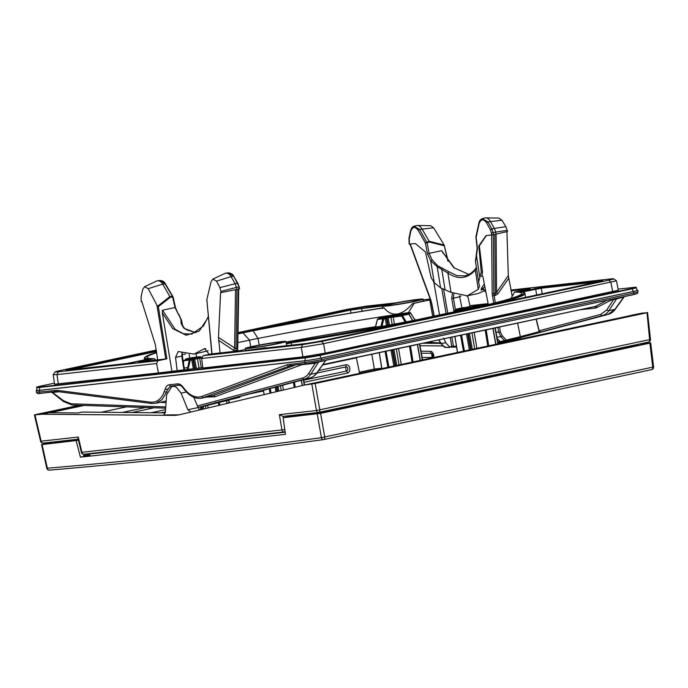<?xml version="1.0" encoding="UTF-8"?>
<svg xmlns="http://www.w3.org/2000/svg" width="688" height="688" viewBox="0 0 688 688"><rect width="100%" height="100%" fill="white"/><g stroke="black" fill="none" stroke-linecap="round" stroke-linejoin="round"><path stroke-width="1.03" d="M440.294 342.856L432.176 342.59L431.961 341.274M430.482 299.856L429.759 299.942L432.7 316.463L420.291 319.103M506.936 231.658L508.303 275.596L512.216 296.244M517.625 323.154L520.343 336.656L539.418 331.59M511.141 290.878L530.147 288.754L514.598 292.073L510.96 298.446M444.629 346.597L444.663 347.225A0.8 0.568 90.8 0 0 445.024 347.423L445.024 347.423A0.8 0.568 90.8 0 0 445.119 347.406L449.883 347.474M449.84 347.294L445.85 342.822L440.982 343.364L444.663 347.225L449.9 347.474L444.362 347.156L440.673 343.286A1.204 0.525 -43.6 0 0 440.982 343.364L438.944 339.777M433.973 316.222L430.946 300.295L410.289 244.059M431.299 302.582L430.946 300.295M507.314 230.317L495.67 232.105L494.354 228.433L490.312 221.33A8.032 5.143 -102 0 0 485.633 217.855L498.972 218.096L501.965 220.246L505.869 226.653L507.572 231.503L493.477 234.711L486.02 235.623L478.796 246.02L479.347 245.9L482.503 271.889L481.256 272.147L478.796 246.02M481.256 272.147L479.828 277.565C478.822 280.661 478.504 282.682 478.882 283.611L479.579 285.709L478.263 289.321L467.29 295.823L451.01 292.357L440.595 287.876L434.231 282.639L431.178 277.728L425.476 251.954L415.294 243.5L409.463 244.154L409.24 238.848L410.831 231.168C412.602 226.576 415.045 226.283 418.158 230.274L425.365 243.002A1.204 0.43 -29.5 0 1 426.784 242.159L429.174 241.273L421.942 228.855A8.032 5.143 -102 0 0 417.315 225.466L430.654 225.707L433.612 227.797L444.13 244.928M485.633 217.855A8.032 5.143 -102 0 0 484.653 217.984L482.443 218.612C480.482 219.403 479.304 220.882 478.9 223.05L475.872 236.921A1.204 0.507 -167.7 0 1 476.234 236.655M495.67 232.105L496.048 234.169M508.638 278.425L497.716 294.008A8.032 3.81 35 0 1 496.573 292.34L495.291 293.552A8.032 5.143 -87.7 0 0 495.154 295.556L494.061 295.513L493.829 293.492L493.287 234.746M497.716 294.008L495.154 295.556M496.908 337.137L500.881 336.69A1.204 0.55 -42.8 0 0 502.214 335.718L500.348 331.771L498.671 332.046L500.881 336.69L504.459 340.56L520.343 336.656M520.352 336.699L520.627 337.395L505.628 340.594A0.8 0.516 78 0 0 505.955 339.769L502.214 335.718M224.752 400.493L239.785 397.303L215.912 403.013L215.843 402.274M224.675 400.511L267.838 389.141M502.928 341.463L502.67 341.454A0.8 0.619 75.1 0 0 502.928 341.463L497.914 342.796M237.575 351L237.463 350.235L236.466 350.725A8.032 4.954 64 0 1 236.027 348.842L218.474 337.412L220.083 352.944L212.016 353.847L206.83 299.676L211.087 281.659L212.833 279.122L224.924 273.454A8.032 5.143 78 0 1 225.87 273.17A8.032 5.143 78 0 1 231.082 276.619L233.301 276.215L228.141 272.844C231.142 273.17 233 274.314 233.731 276.284L239.149 286.844L239.544 288.84M236.466 350.725L233.593 350.338L218.586 340.276M251.335 393.433A0.8 0.783 71.2 0 0 251.412 393.416L309.944 377.996C312.438 377.394 314.7 375.717 316.747 372.956A1.608 1.023 35.6 0 0 317.237 372.664L325.699 360.443A4.016 2.571 78 0 1 325.828 360.263M198.041 407.399L304.225 379.208C306.702 378.615 308.869 376.955 310.718 374.246L316.747 372.956L325.699 360.443L318.768 361.922A4.016 2.571 78 0 1 318.922 361.725M197.422 405.929L302.668 377.987C304.982 377.428 306.994 375.88 308.714 373.352A1.608 1.084 33.2 0 0 310.718 374.246L318.768 361.922L315.345 363.212A1.608 1.23 83.6 0 0 314.992 362.447M51.454 391.696L63.434 400.683L71.122 403.779L165.756 406.943M160.27 402.317L166.057 402.6M206.925 397.079L214.854 396.804L301.697 364.735L315.345 363.212L308.714 373.352M184.676 389.176C190.146 395.892 195.908 398.3 201.937 396.408L287.18 364.735L304.887 362.438L304.595 360.839L39.027 390.423L39.328 392.022A1.608 1.23 83.6 0 0 40.704 393.338C38.184 393.992 36.782 393.588 36.507 392.126A12.014 0.585 -9.7 0 0 39.328 392.022L57.156 390.354L150.423 402.145C156.847 402.686 161.491 399.117 164.372 391.438L165.309 388.677C166.118 386.372 167.485 385.065 169.403 384.773L177.435 383.878C179.301 383.698 181.082 384.652 182.776 386.733L184.676 389.176A1.608 0.714 142.1 0 0 184.608 389.881C189.897 396.443 195.676 399.195 201.954 398.137L213.237 395.6L295.47 364.958M151.73 403.443L155.729 403.288L166.169 401.035M59.005 391.773L52.899 392.452A1.608 1.23 83.6 0 0 52.744 391.997M580.698 309.703L595.774 308.018L611.193 300.08L613.498 299.633L606.876 309.763L600.83 314.399L539.168 330.773L540.699 332.003L541.877 331.745M429.759 299.942L414.219 303.253L408.328 312.748M155.978 360.091L154.25 358.697L138.709 362.008L166.892 358.809L157.948 360.718L156.606 363.513L158.412 372.948L54.567 384.222M359.05 329.337A181.641 8.875 -9.7 0 0 286.07 342.091A181.236 8.849 170.3 0 1 356.608 329.758L359.05 329.337A181.641 8.875 170.3 0 1 375.467 326.671M404.183 313.289A181.873 8.884 -9.7 0 0 257.991 338.427L259.221 345.066M408.319 312.67A181.873 8.884 -9.7 0 0 406.058 313.014M414.804 300.08A16.125 0.791 -9.7 0 0 397.148 302.858A16.125 0.791 -9.7 0 0 386.802 305.377A16.125 0.791 -9.7 0 0 390.586 305.24A16.125 0.791 -9.7 0 0 408.242 302.462A16.125 0.791 -9.7 0 0 418.588 299.942A16.125 0.791 -9.7 0 0 414.804 300.08M387.206 305.962A20.631 1.006 170.3 0 1 382.356 306.134A20.631 1.006 170.3 0 1 395.609 302.909A20.631 1.006 170.3 0 1 418.192 299.357A20.631 1.006 170.3 0 1 423.034 299.177A20.631 1.006 170.3 0 1 409.807 302.402A20.631 1.006 170.3 0 1 387.206 305.962M241.385 333.018A0.8 0.516 78 0 1 241.411 333.009L252.315 330.799A192.279 9.391 170.3 0 1 377.574 308.749L382.657 307.777L382.734 308.448L382.657 307.777A20.666 1.006 -9.7 0 0 383.999 307.846A190.103 9.288 -9.7 0 0 253.115 330.765L257.991 338.427L249.529 340.147L250.759 346.786M414.219 303.253A190.103 9.288 -9.7 0 0 412.714 303.477C401.594 316.067 392.022 317.521 383.999 307.846M158.412 372.948L202.771 367.607M201.653 358.5L301.292 347.397L323.601 343.682L616.482 280.833L618.331 290.25L325.2 353.142L302.892 356.857L202.822 368.003L201.653 358.5L203.158 355.679L211.827 353.83L206.83 299.676M472.957 306.556L466.172 307.312L470.085 306.478L468.021 297.096L466.679 295.943M636.366 287.653L636.993 290.413A11.24 0.55 170.3 0 1 633.089 291.514L320.814 358.113A11.24 0.55 170.3 0 1 305.197 360.71L39.629 390.294A11.24 0.55 170.3 0 1 36.989 390.388L36.662 387.576A11.094 0.542 -9.7 0 0 39.268 387.482L304.836 357.898A11.094 0.542 -9.7 0 0 320.247 355.335L632.521 288.736A11.094 0.542 -9.7 0 0 636.366 287.653C635.316 287.352 638.094 287.102 633.424 287.438L618.116 289.141L633.424 287.438M289.682 364.133A1.608 1.23 83.6 0 0 291.067 365.448L306.272 363.754A1.608 1.23 83.6 0 1 304.887 362.438A12.014 0.585 -9.7 0 0 321.58 359.661L633.863 293.062L633.605 291.454A12.04 0.585 -9.7 0 0 637.785 290.284A12.04 0.585 -9.7 0 0 636.942 290.207M633.605 291.454L321.33 358.052A12.04 0.585 -9.7 0 1 304.595 360.839M36.971 390.173A12.04 0.585 -9.7 0 0 36.197 390.526A12.04 0.585 -9.7 0 0 39.027 390.423M201.954 398.137L290.99 365.448M613.232 298.97A1.608 1.23 83.6 0 1 613.498 299.633L624.05 296.984L615.399 309.075A1.608 1.023 -144.4 0 1 614.9 309.368L623.853 296.855A4.016 2.571 78 0 1 623.99 296.683M615.399 309.075C613.412 311.836 610.996 313.608 608.14 314.399L608.14 314.399A1.608 1.23 -104.8 0 1 608.097 314.407L614.9 309.368L608.871 310.658L616.93 298.334A4.016 2.571 78 0 1 617.059 298.153M606.876 309.763A1.608 1.084 -146.8 0 0 608.871 310.658C607.289 313.169 605.122 314.82 602.387 315.629L540.699 332.003A0.8 0.516 78 0 1 540.682 332.003L540.682 332.003A0.8 0.516 78 0 1 540.656 332.012M461.932 307.906L459.661 296.82L453.401 298.153L453.874 293.948M183.894 369.714L181.804 356.083L175.543 357.416L177.134 370.462M449.548 346.804L451.741 346.331A0.8 0.516 78 0 1 451.397 347.165L456.565 346.984M431.591 342.959L426.242 342.486M497.14 338.427L500.382 341.669L505.628 340.594M443.631 338.178L445.85 342.822M439.546 315.035L433.758 281.96M493.674 303.193L492.178 293.466L495.291 293.552L494.818 234.427M482.615 276.146L481.462 276.387C481.996 275.458 482.503 275.639 482.976 276.92L488.299 304.526M482.503 271.889L481.944 275.854M486.296 235.597L479.347 245.9M475.649 262.369C475.296 261.087 475.58 258.843 476.483 255.635L477.446 248.265L476.139 237.351L479.166 223.48A1.204 0.507 -167.7 0 1 478.9 223.05M491.851 234.978L490.424 229.801L486.519 222.74C483.432 218.689 480.981 218.939 479.166 223.48M425.365 243.002L427.472 253.838L430.679 260.735L437.155 266.66L447.879 273.059C458.191 279.956 467.333 278.932 475.313 269.997L476.423 267.632M491.516 232.983L493.141 232.716L491.851 228.975L490.424 229.801M486.519 222.74L487.947 221.906L482.443 218.612M441.627 250.681L454.321 267.924L468.846 274.426L453.762 267.658L441.627 250.681L429.106 253.347L432.159 259.901L437.697 265.757L449.015 271.829L456.952 275.647L464.856 275.854C468.786 275.011 472.26 272.749 475.288 269.068L475.288 269.068A1.204 0.808 39 0 0 475.313 269.997L478.263 289.321M442.298 251.498L442.84 253.046M459.524 295.857L459.661 296.82M467.29 295.823L478.04 293.527L484.765 290.62M460.994 296.089L459.584 296.39M418.158 230.274A1.204 0.43 -29.5 0 1 419.577 229.431L427.093 242.864L429.106 253.347L427.472 253.838M208.318 317.194L199.219 331.083L186.199 335.254L172.697 328.597L162.308 312.877L171.862 371.056M162.308 312.877L162.488 310.211L175.122 329.26L183.378 333.732L191.797 334.084L203.399 326.06L208.258 316.583M195.796 332.674L184.04 328.339L181.133 323.644L180.97 320.505C180.849 319.034 179.946 316.876 178.244 314.046L175.01 307.545L162.488 310.211M175.01 307.545L172.49 296.39L164.931 283.74L159.822 280.455C162.686 280.687 164.535 281.805 165.361 283.809L162.712 284.135L170.297 297.276L173.135 297.001L175.44 307.493L178.244 314.046M447.759 260.752L444.156 245.057L429.157 241.239M429.174 241.273L429.372 242.021L444.035 245.754M417.315 225.466A8.032 5.143 -102 0 0 416.335 225.595L414.124 226.223C412.697 226.386 411.51 227.9 410.555 230.755L408.964 238.426L409.179 244.163M433.612 227.797L419.577 229.431L414.124 226.223M442.178 267.967L441.705 268.956L445.041 289.562M449.015 271.829A1.204 0.765 125.8 0 0 447.879 273.059L451.01 292.357M478.882 283.611L475.546 261.904L476.216 255.214A1.204 0.499 11.6 0 0 476.483 255.635L479.828 277.565M486.003 292.624L484.3 290.147L482.976 289.416L481.041 290.001L481.6 287.928L484.343 284.024M454.028 311.724L451.732 298.437L452.394 293.183M485.788 291.48L483.062 288.702L484.808 286.397M450.201 337.378L451.741 346.331L453.444 346.245A0.8 0.611 92 0 0 454.02 346.907L454.02 346.907A0.8 0.611 92 0 0 454.132 346.898M483.303 289.519L481.041 290.001L483.062 288.702A1.204 0.834 39.9 0 0 481.6 287.928M505.087 341.343L497.992 343.226M209.238 354.389L204.611 348.592L194.016 354.105L178.192 351.542L175.543 357.416M194.016 354.105L208.154 350.742M239.785 397.303A0.8 0.576 -104.6 0 0 239.802 397.294L239.802 397.294A0.8 0.576 -104.6 0 1 239.802 397.294L233.791 398.799A0.8 0.516 -102 0 0 233.808 398.791L231.073 399.436A0.8 0.619 -104.8 0 1 231.073 399.436L231.073 399.436A0.8 0.619 -104.8 0 1 231.056 399.444M239.304 396.641L240.155 396.933L240 396.486A0.8 0.516 78 0 1 239.665 397.311M236.964 289.424L236.027 348.842L237.377 348.188L238.005 350.949M238.375 289.115L237.377 348.188L237.885 350.123M235.52 289.717L234.599 348.214A8.032 4.412 -56.2 0 0 233.593 350.338M170.297 297.276L158.335 306.685L156.95 305.231L148.204 288.668L144.514 286.733L142.751 289.33L141.16 296.416L141.143 301.499L141.788 301.421L155.29 344.447L157.707 359.893M218.474 337.412L220.581 292.649L221.226 292.572L219.911 287.636L216.548 281.108L212.833 279.122M144.514 286.733L156.606 281.065A8.032 5.143 78 0 1 157.552 280.781A8.032 5.143 78 0 1 162.712 284.135L148.204 288.668M221.226 292.572L239.166 288.943L238.779 286.965L236.448 287.421L235.115 283.688L231.082 276.619L216.548 281.108M182.122 354.157L184.436 369.654M200.113 407.176L200.905 406.986A0.8 0.611 75.2 0 0 200.922 406.978L224.236 401.233A0.8 0.516 -102 0 0 224.254 401.233A0.8 0.516 -102 0 1 224.219 401.242M245.435 349.478L239.089 350.828L220.083 352.944M323.076 364.511L425.175 342.701A0.8 0.516 78 0 1 425.089 342.736L422.337 343.338A0.8 0.456 76.8 0 1 422.183 343.372M425.175 342.701L485.848 329.93A0.8 0.654 78.4 0 1 485.848 329.93L485.848 329.93A0.8 0.654 78.4 0 1 485.831 329.93M253.502 347.535A16.125 0.791 -9.7 0 0 271.149 344.757A16.125 0.791 -9.7 0 0 281.504 342.237A16.125 0.791 -9.7 0 0 277.72 342.366A16.125 0.791 -9.7 0 0 260.055 345.152A16.125 0.791 -9.7 0 0 249.718 347.664A16.125 0.791 -9.7 0 0 253.502 347.535M281.108 341.644A20.631 1.006 170.3 0 1 285.95 341.472A20.631 1.006 170.3 0 1 272.723 344.697A20.631 1.006 170.3 0 1 250.114 348.257A20.631 1.006 170.3 0 1 245.272 348.429A20.631 1.006 170.3 0 1 258.525 345.204A20.631 1.006 170.3 0 1 281.108 341.644M286.715 345.668L286.191 342.994L291.282 342.022L291.23 342.865L286.38 343.88M245.272 348.429L245.513 350.011A20.666 1.006 -9.7 0 0 250.363 349.839A20.666 1.006 -9.7 0 0 265.267 347.655L267.787 348.025M291.652 345.118L291.23 342.865A193.079 9.434 170.3 0 0 405.997 322.844M237.979 333.886L253.115 330.765M156.692 352.703A190.103 9.288 -9.7 0 0 147.352 357.837A190.103 9.288 -9.7 0 0 154.25 358.697M156.322 350.037L59.916 370.6C54.223 371.864 53.716 372.268 58.385 371.812L157.948 360.718M54.567 384.231L53.191 374.728L55.203 371.89L58.385 371.812L56.958 374.616L156.606 363.513M395.789 302.875L366.128 306.177L347.225 309.325L238.005 332.622M430.181 299.039L423.163 299.822M412.714 303.477A20.666 1.006 -9.7 0 0 423.335 300.759L423.034 299.177M388.118 304.431L362.086 307.33L349.814 309.376L237.996 333.224M156.4 350.622L69.11 369.241C65.412 370.058 65.085 370.325 68.121 370.024L127.125 363.453L148.857 358.964A192.279 9.391 170.3 0 1 156.649 352.394L145.211 356.934L144.394 357.82L144.446 360.065M286.191 342.71A190.103 9.288 -9.7 0 0 415.741 320.006L488.007 304.595A190.103 9.288 -9.7 0 0 521.659 293.853A190.103 9.288 -9.7 0 0 514.598 292.073M203.158 355.679L302.72 344.593L321.623 341.446L608.932 280.171C614.625 278.907 615.132 278.502 610.462 278.958L510.969 290.044M616.482 280.833L613.636 278.821L610.462 278.958M265.267 347.655C262.936 348.162 262.644 348.326 264.381 348.162L306.762 343.441L319.034 341.394L599.738 281.53C603.436 280.713 603.763 280.446 600.727 280.747L541.723 287.317L519.999 291.807A192.279 9.391 170.3 0 1 489.847 304.337L416.532 319.972A192.279 9.391 170.3 0 1 291.282 342.022M542.196 293.802L541.258 288.22L522.218 292.022M237.833 342.641L249.529 340.147L242.916 332.837M362.791 329.862L362.602 328.752M440.853 343.475L432.864 343.209A0.8 0.602 -88.1 0 1 432.176 342.59L431.324 342.486L431.144 341.446M432.176 343.123A0.8 0.774 -70.4 0 1 431.324 342.486L428.581 341.988M185.571 353.976A181.873 8.884 -9.7 0 0 182.225 354.819M189.097 354.483L189.785 358.095M53.191 374.728L56.958 374.616L58.342 384.093M207.071 301.249L206.744 300.682M181.133 323.644A1.204 0.972 -3.5 0 1 181.933 324.358L181.632 320.582L178.725 314.106M184.04 328.339A1.204 0.748 -54.9 0 1 184.504 328.408L181.933 324.358L182.139 325.433M184.504 328.408L186.887 329.913L195.831 332.657M236.818 289.459L236.448 287.421L221.063 291.359M505.018 340.741A0.8 0.654 74.9 0 1 504.459 340.56L500.382 341.669L502.653 341.454A0.8 0.516 -102 0 0 502.67 341.454L503.22 341.343M492.393 295.788L494.061 295.513L495.326 302.78M150.423 402.145A1.608 1.204 97.2 0 0 151.42 403.452L155.729 403.288L162.127 399.616L166.53 392.083L167.468 389.322L170.873 386.071L178.725 385.194M294 415.827L293.871 415.174M193.801 397.277L198.101 407.563A4.016 2.571 -102 0 0 200.208 409.816M165.309 412.869L82.087 412.06L77.864 412.955L49.381 412.68A40.145 25.714 -102 0 0 47.343 412.783L80.806 405.335M385.031 351.43L387.963 367.607M381.952 368.888L379.286 352.652M417.341 344.533L420.239 360.727M413.084 362.249L410.495 345.995M387.765 316.927L379.527 317.658A18.206 0.886 170.3 0 1 385.564 316.368L394.078 315.422L404.639 313.195A18.206 0.886 170.3 0 1 409.781 312.619L399.995 314.579L408.242 313.84A18.206 0.886 170.3 0 1 402.196 315.13L390.337 316.635L383.121 318.312A18.206 0.886 170.3 0 1 377.979 318.879L387.765 316.927A0.8 0.516 78 0 0 387.731 316.927L388.342 316.79M379.888 318.475L379.054 318.57A0.8 0.619 -96.4 0 1 379.527 317.658A0.8 0.636 76.6 0 0 379.475 317.667A0.8 0.8 0 0 0 378.873 318.286L379.045 318.123A0.8 0.636 76.6 0 1 379.475 317.667L385.564 316.368A0.8 0.619 83.6 0 1 385.615 316.36L394.121 315.414A0.8 0.619 83.6 0 0 394.078 315.422M406.341 322.122L402.196 315.13A0.8 0.619 -96.4 0 0 401.723 316.041L390.982 317.357L392.194 324.495M409.016 314.442L412.714 320.763M375.364 327.6L377.437 319.395A0.8 0.714 -94.3 0 1 377.979 318.879A0.8 0.516 78 0 0 377.944 318.888A0.8 0.8 0 0 0 377.342 319.464L377.437 319.395A18.894 0.92 170.3 0 0 382.777 318.802L380.851 326.594M408.853 314.167A0.8 0.636 -103.4 0 0 408.242 313.84A0.8 0.619 83.6 0 1 408.835 314.141A18.894 0.92 170.3 0 1 402.583 315.508L401.723 316.041L405.473 322.663M386.501 325.553L385.254 318.716L383.766 319.034A0.8 0.516 -102 0 0 383.121 318.312A0.8 0.49 -97.6 0 0 382.777 318.802L383.766 319.034L381.909 326.585M377.875 318.914A0.8 0.516 78 0 1 377.944 318.888L379.441 318.57A0.8 0.516 78 0 1 379.475 318.561M404.578 313.212A0.8 0.516 78 0 1 404.639 313.195A0.8 0.49 82.4 0 1 404.673 313.186A0.8 0.8 0 0 0 404.604 313.203L403.116 313.522A0.8 0.516 78 0 1 403.151 313.513M415.062 320.135L410.452 312.894A0.8 0.714 85.7 0 0 409.781 312.619A0.8 0.516 -102 0 1 410.426 313.35L407.081 314.02M460.539 335.176L463.497 351.499M457.615 352.755L454.914 336.372M492.883 328.425L495.79 344.611M488.781 346.107L486.192 329.853M461.82 308.964A0.8 0.516 78 0 1 461.846 308.955L464.933 308.147L456.428 309.093A18.206 0.886 170.3 0 1 462.465 307.803L470.979 306.857L481.54 304.629A0.8 0.49 82.4 0 0 481.54 304.629A18.206 0.886 170.3 0 1 486.683 304.053L476.896 306.014L485.074 305.283L476.672 306.22A0.8 0.619 83.6 0 0 476.629 306.229M456.789 309.91L455.955 310.004A0.8 0.619 -96.4 0 1 456.428 309.093A0.8 0.636 76.6 0 0 456.376 309.101A0.8 0.8 0 0 0 455.774 309.72L455.946 309.557A0.8 0.636 76.6 0 1 456.376 309.101L462.448 307.803A0.8 0.619 83.6 0 1 462.517 307.794L471.022 306.848A0.8 0.619 83.6 0 0 470.979 306.857M454.054 311.939L454.338 310.83A0.8 0.714 -94.3 0 1 454.88 310.314L461.88 308.955A0.8 0.516 78 0 1 461.88 308.955L464.632 308.362A0.8 0.516 78 0 1 464.632 308.362L464.632 308.362A0.8 0.516 78 0 1 464.667 308.362M462.173 310.211L459.679 310.236L459.541 310.77M479.183 306.581L470.583 307.51L460.023 309.738A18.206 0.886 170.3 0 1 454.88 310.314A0.8 0.516 78 0 0 454.845 310.322A0.8 0.8 0 0 0 454.243 310.899L454.338 310.83A18.894 0.92 170.3 0 0 459.679 310.236A0.8 0.49 -97.6 0 1 460.023 309.738A0.8 0.516 -102 0 1 460.668 310.469L460.65 310.529M478.934 306.633A0.8 0.619 -96.4 0 1 479.097 306.564A18.206 0.886 170.3 0 0 481.652 306.048M470.996 308.327L467.917 308.981M454.777 310.348A0.8 0.516 78 0 1 454.845 310.322L456.342 310.004A0.8 0.516 78 0 1 456.376 309.996L461.846 308.955M481.48 304.638A0.8 0.516 78 0 1 481.54 304.629A0.8 0.8 0 0 0 481.505 304.629L480.018 304.947A0.8 0.516 78 0 1 480.052 304.947M487.672 304.672L487.353 304.328A0.8 0.714 85.7 0 0 486.683 304.053A0.8 0.516 -102 0 1 487.328 304.758M226.481 400.657L226.988 403.452M219.825 405.155L219.369 402.274M183.404 362.696L183.928 360.667A0.8 0.714 -94.3 0 1 184.47 360.151L194.248 358.199L186.009 358.93A18.206 0.886 170.3 0 1 192.055 357.64L200.604 356.685A0.8 0.619 83.6 0 0 200.561 356.694M193.319 368.665L191.746 359.987L189.26 360.073L187.342 369.688M186.379 359.747L185.528 359.394A0.8 0.636 76.6 0 1 186.009 358.93A0.8 0.619 -96.4 0 0 185.536 359.841L185.519 359.927M192.141 357.631A0.8 0.619 83.6 0 0 192.055 357.64L185.958 358.938A0.8 0.8 0 0 0 185.356 359.557L185.27 359.979M202.401 357.106L189.604 359.575A18.206 0.886 170.3 0 1 184.47 360.151A0.8 0.516 78 0 0 184.436 360.159A0.8 0.8 0 0 0 183.825 360.736L183.877 360.856M201.911 358.018L197.473 358.629L199.056 368.02M184.195 368.011A22.945 1.118 170.3 0 0 187.385 367.624L188.392 367.856L190.249 360.306A0.8 0.516 -102 0 0 189.604 359.575A0.8 0.49 -97.6 0 0 189.26 360.073A18.894 0.92 170.3 0 1 183.928 360.667L183.369 362.49M184.358 360.185A0.8 0.516 78 0 1 184.436 360.159L185.923 359.841A0.8 0.516 78 0 1 185.958 359.833M301.275 380.292L302.213 385.564M264.192 394.602L263.47 390.208M269.257 388.772L270.057 393.209M295.238 387.224L294.421 382.107M283.903 431.926L84.134 454.183A2.408 1.849 -96.4 0 1 83.996 454.2A2.408 1.849 -96.4 0 1 81.932 452.3L81.382 452.377L78.054 438.548L78.269 437.052L41.142 441.189L34.968 414.898L42.149 414.228L174.606 415.397L178.631 414.95L304.681 384.979L315.156 383.5L646.729 312.791L641.852 313.152L313.9 383.087A40.145 25.714 -102 0 0 312.283 383.354L304.681 384.979M57.044 441.55L57.224 442.203M641.852 313.152L633.003 314.958A40.145 25.714 -102 0 0 632.625 315.035L616.482 318.871M422.879 343.226L437.577 343.381M35.234 414.683L79.318 405.284M420.015 345.711L443.201 345.935M179.31 414.804L163.916 414.976M374.582 370.462L374.349 369.035L381.745 368.209M359.403 372.225L374.349 369.035L371.821 354.251M356.307 357.554L359.686 373.644M101.265 412.25L126.515 406.857M322.706 365.018L356.539 357.803M70.761 440.69L70.649 440.036M84.125 405.447L50.155 412.688M510.126 340.354L510.384 340.964L520.601 338.788L520.833 339.27M510.616 341.454A4.016 2.571 78 0 1 510.384 340.964M163.632 415.079L165.387 412.25L166.608 394.74L172.069 386.2L176.119 386.948L181.064 393.132L187.884 409.747L198.101 407.563M190.92 412.043L187.884 409.747M520.145 337.705L520.601 338.788M292.073 415.371L292.254 416.025M302.591 414.202A2.408 1.539 78 0 1 302.625 414.357L304.139 414.03M290.112 415.586L290.259 416.309M318.871 412.361L648.483 342.065A2.408 1.539 -102 0 0 648.578 342.048A2.408 1.539 -102 0 0 649.627 339.623L646.995 312.576M318.398 412.43L282.871 416.395L318.544 412.422A2.408 2.408 0 0 0 318.776 412.387L648.578 342.048A2.408 2.408 0 0 0 650.47 339.433L316.489 410.521A2.408 1.849 -96.4 0 0 318.544 412.422A2.408 1.849 -96.4 0 0 318.682 412.396A2.408 1.539 -102 0 0 318.776 412.387A2.408 1.539 -102 0 0 319.825 409.962L315.156 383.5M43.335 443.072A2.408 1.849 -96.4 0 1 43.198 443.098A2.408 1.849 -96.4 0 1 41.142 441.189L40.583 441.249A2.408 2.408 0 0 0 43.198 443.098L78.208 439.193L43.335 443.072M634.62 314.691A40.145 25.714 -102 0 0 633.003 314.958M319.206 412.293L319.352 412.998M283.017 416.369L279.362 414.649L281.985 430.017A2.408 1.849 83.6 0 0 284.041 431.918A2.408 1.849 83.6 0 0 284.178 431.901A2.408 1.539 -102 0 0 284.282 431.883A2.408 1.539 -102 0 0 285.047 431.281M285.185 432.219L84.968 454.519M42.364 444.362L53.767 441.928L53.922 442.565M78.475 440.294L42.088 444.577L47.343 468.21C136.817 460.642 228.167 450.459 321.408 437.68A2.408 1.849 82.2 0 0 323.532 439.598A2.408 1.849 82.2 0 0 323.627 439.58C230.377 452.369 139.002 462.542 49.51 470.119A2.408 1.84 -94.9 0 1 49.338 470.145A2.408 1.84 -94.9 0 1 47.343 468.21L46.784 468.27L41.529 444.594M78.363 439.847L53.845 442.229M638.326 344.937L323.085 412.525L292.486 415.991L283.138 417.728L285.477 434.334L80.41 457.176L89.973 455.138L85.845 455.955L83.764 455.645L85.114 455.215L85.708 455.817A0.8 0.8 102.8 0 0 86.026 455.817L85.845 455.955M85.338 455.594L89.956 455.078M638.361 345.281L638.258 344.249L650.134 342.934M283.138 417.728L320.582 413.368L649.859 343.149L652.757 367.177A2.408 1.539 78 0 1 651.708 369.619L651.708 369.619A2.408 1.539 78 0 1 651.639 369.628L323.773 439.555M323.627 439.58A2.408 1.539 -102 0 0 323.704 439.572A2.408 2.408 0 0 1 323.532 439.598L323.532 439.598C232.596 452.128 141.203 462.302 49.338 470.145L49.338 470.145A2.408 2.408 0 0 1 46.784 468.27M320.582 413.368L324.753 437.129A2.408 1.539 -102 0 1 323.704 439.572L651.708 369.619A2.408 2.408 0 0 0 653.6 366.971L321.408 437.68L317.237 413.927M80.41 457.176L76.187 440.776M84.925 455.886L86.026 455.817M440.87 343.493L426.19 342.504M434.248 316.162L431.574 302.565M494.337 228.407L491.851 228.975L487.947 221.906L501.965 220.246M505.869 226.653L494.354 228.433M508.303 275.596L496.573 292.34L496.1 234.161M500.348 331.771L499.522 327.015M267.701 389.184L309.987 377.979A1.608 1.23 75.2 0 1 309.944 377.996L304.225 379.208A1.608 1.238 75.1 0 1 302.668 377.987M608.14 314.399L498.052 343.553L602.387 315.629A1.608 1.238 -104.9 0 1 600.83 314.399M541.955 331.736L520.627 337.395M250.699 393.622A0.8 0.611 75.2 0 0 250.742 393.605L251.412 393.416A0.8 0.783 71.2 0 0 251.481 393.39M301.697 364.735A1.608 1.23 83.6 0 0 301.542 364.279M299.512 365.259A1.608 1.238 69.6 0 0 299.117 364.545M214.854 396.804A1.608 1.238 69.6 0 0 213.237 395.6L203.562 397.664A1.608 1.23 69.6 0 1 201.937 396.408M162.695 402.618A1.608 1.195 97.1 0 0 162.437 401.852M54.533 390.328A1.608 1.23 83.6 0 0 55.909 391.644L40.704 393.338A1.608 1.23 83.6 0 0 40.798 393.321L55.814 391.644M536.287 319.172L539.16 330.73M40.704 386.088L54.412 383.164L40.704 386.088A10.69 0.525 -9.7 0 0 39.5 387.043L305.068 357.459A10.69 0.525 -9.7 0 0 319.92 354.991L632.203 288.392A10.69 0.525 -9.7 0 0 633.399 287.438M488.127 303.623L469.904 305.653L488.127 303.623M305.068 357.459L305.197 360.71M319.92 354.991L320.814 358.113M632.203 288.392L633.089 291.514M40.687 386.097L40.669 386.097C33.643 387.843 38.115 386.819 36.662 387.576M39.5 387.043L39.629 390.294M57.156 390.354A1.608 1.204 97.2 0 0 58.153 391.661L55.909 391.644A1.608 1.23 83.6 0 0 56.003 391.627M287.18 364.735A1.608 1.23 69.6 0 0 288.805 365.99L291.678 365.38M290.19 365.586L291.067 365.448A1.608 1.23 83.6 0 0 291.153 365.431L306.177 363.763M321.33 358.052L321.58 359.661A1.608 1.032 78 0 1 320.892 361.32L306.272 363.754A1.608 1.23 83.6 0 0 306.358 363.737A10.406 0.507 -9.7 0 0 320.823 361.329A1.608 1.032 78 0 0 320.892 361.32L633.166 294.722A1.608 1.032 78 0 1 633.098 294.731L320.952 361.303M638.025 291.893A12.014 0.585 -9.7 0 1 633.863 293.062A1.608 1.032 78 0 1 633.166 294.722L637.208 293.587L638.025 291.893L637.785 290.284M612.148 299.779A1.608 1.23 83.6 0 0 611.95 299.246M611.193 300.08A1.608 1.23 61.8 0 0 610.841 299.486M597.201 307.579A1.608 1.23 61.8 0 0 595.498 306.409L606.825 300.338M595.774 308.018A1.608 1.23 83.6 0 0 594.484 306.762M478.96 331.229A0.8 0.516 78 0 1 478.874 331.263L481.497 330.739A0.8 0.568 79.3 0 0 481.609 330.696L595.498 306.409L486.115 329.87M455.482 310.185L453.401 298.153L451.732 298.437M492.178 293.466L491.636 235.004M496.065 332.338L498.671 332.046L497.863 327.368M434.231 282.639L430.679 260.735L432.159 259.901M495.67 232.14L493.141 232.716L493.477 234.711M476.139 237.351A1.204 0.507 -167.7 0 1 475.872 236.921L477.154 248.136M425.433 243.182L429.372 242.021M158.335 306.685L166.892 358.809M437.697 265.757L437.155 266.66L440.595 287.876M451.861 337.025L453.444 346.245L456.454 346.348M447.759 313.281L443.579 289.046M497.768 341.979L499.978 341.394M456.565 346.993L451.397 347.165A0.8 0.516 78 0 1 451.311 347.173M446.099 313.633L441.739 288.349M502.636 341.463A0.8 0.516 -102 0 0 502.653 341.454L501.225 341.764M203.433 349.203L205.893 348.678M231.073 399.436L224.83 401.095A0.8 0.619 -104.8 0 1 224.804 401.104M156.95 305.231L165.782 358.998M157.698 306.151L169.927 296.528M182.286 352.927L181.804 356.083L181.985 352.798M200.922 406.978A0.8 0.611 75.2 0 0 200.948 406.978L215.92 403.013M71.122 403.779A1.608 1.213 91.9 0 0 72.266 405.051L72.266 405.051A1.608 1.213 91.9 0 0 72.489 405.026M63.434 400.683A1.608 0.929 128 0 0 63.631 401.603L72.266 405.051L165.67 408.165M519.999 291.807A0.8 0.783 94.1 0 1 520.188 291.789L520.188 291.789C523.783 292.194 525.34 292.804 524.875 293.621A193.079 9.434 170.3 0 1 497.2 303.399M241.445 333.009A0.8 0.516 78 0 0 241.411 333.009L252.298 330.799C292.495 322.999 334.256 315.646 377.583 308.749L382.648 307.777M146.312 359.669A193.079 9.434 170.3 0 1 144.239 358.689M127.211 363.436A0.8 0.619 83.6 0 0 127.168 363.445L133.782 362.344A0.8 0.516 78 0 1 133.782 362.344L147.249 359.471A0.8 0.516 78 0 1 147.284 359.463M68.215 370.015A0.8 0.619 83.6 0 0 68.164 370.015L127.168 363.445A0.8 0.619 83.6 0 0 127.125 363.453M66.968 370.737L66.401 370.144L68.164 370.015A0.8 0.619 83.6 0 0 68.121 370.024M69.729 369.843A0.8 0.516 -102 0 0 69.11 369.241M382.683 305.885L350.459 310.09A0.8 0.516 -102 0 0 349.814 309.376M350.966 313.074L350.459 310.09L263.375 328.666M156.52 351.456L70.916 369.705M362.086 307.33A0.8 0.619 -96.4 0 0 361.613 308.233L362.12 311.234M597.984 281.908L541.258 288.22A0.8 0.619 -96.4 0 1 541.723 287.317M536.666 294.98L535.677 289.149A0.8 0.516 -102 0 0 535.032 288.435M522.209 292.022A0.8 0.516 -102 0 0 521.564 291.308M490.561 304.81A0.8 0.654 -103.6 0 0 489.847 304.337M481.669 306.71A0.8 0.516 -102 0 0 481.127 306.306M427.945 318.166A0.8 0.516 -102 0 0 427.403 317.761M416.962 320.513L416.532 319.972M600.254 281.418A0.8 0.619 -96.4 0 1 600.727 280.747M599.678 281.547A0.8 0.516 78 0 1 599.738 281.53L602.482 280.833L602.146 281.581M306.857 343.432A0.8 0.619 83.6 0 0 306.814 343.432L319 341.403A0.8 0.516 78 0 1 319.034 341.394M264.467 348.154A0.8 0.619 83.6 0 0 264.424 348.154L306.814 343.432A0.8 0.619 83.6 0 0 306.762 343.441M264.166 348.833L263.538 348.223L264.424 348.154A0.8 0.619 83.6 0 0 264.381 348.162M196.028 353.675L196.691 357.124M356.797 330.919L356.608 329.758M478.779 331.272A0.8 0.516 78 0 0 478.874 331.263L425.089 342.736A0.8 0.516 78 0 1 424.995 342.744M485.848 329.93L481.497 330.739A0.8 0.568 79.3 0 1 481.385 330.739M302.892 356.857L301.292 347.397L302.72 344.593M325.2 353.142L323.601 343.682L321.623 341.446M612.759 291.815L610.91 282.407L608.932 280.171M172.791 296.872L172.49 296.39L169.953 296.562M180.97 320.505A1.204 0.894 -4.7 0 1 181.701 321.141L182.75 326.662M219.911 287.636L235.124 283.714M233.731 276.284L237.833 283.31L235.115 283.688M168.233 389.159L167.468 389.322A1.608 0.869 18.8 0 1 165.309 388.677M169.403 384.773A1.608 1.23 83.6 0 0 170.779 386.088L170.727 386.088M167.064 391.971L166.53 392.083A1.608 0.869 18.8 0 1 164.372 391.438M151.42 403.452L58.153 391.661M177.435 383.878A1.608 1.23 83.6 0 0 178.811 385.194L170.779 386.088A1.608 1.23 83.6 0 0 170.873 386.071M182.776 386.733A1.608 0.714 142.1 0 0 182.707 387.43C180.927 385.856 182.251 385.951 178.811 385.194L178.811 385.194A1.608 1.23 83.6 0 0 178.906 385.177M184.608 389.881L182.707 387.43A1.608 0.714 142.1 0 0 183.361 387.55M379.406 318.578A0.8 0.516 78 0 1 379.441 318.57L384.945 317.521A0.8 0.516 78 0 1 384.979 317.521M388.032 316.712A0.8 0.619 -96.4 0 0 387.705 316.936A0.8 0.516 78 0 1 387.731 316.927L384.945 317.521M375.442 327.161L375.485 326.963A22.945 1.118 -9.7 0 0 380.903 326.361L381.582 326.465M412.112 362.464L409.515 346.21M393.682 316.084A0.8 0.619 -96.4 0 0 393.218 316.987L394.413 324.082M398.558 348.541L401.302 364.76M396.348 349.014L399.092 365.233M390.337 316.635A0.8 0.516 -102 0 1 390.982 317.357L388.204 317.951L389.485 325.003M393.94 349.53L396.873 365.706M387.559 317.228A0.8 0.516 -102 0 1 388.204 317.951L387.034 318.234L388.307 325.218M392.771 349.779L395.703 365.956M395.075 366.093L392.143 349.917M387.679 325.338L386.424 318.432A0.8 0.757 -107.3 0 0 385.547 317.761M386.157 317.572A0.8 0.757 -107.3 0 1 387.034 318.234L385.254 318.716A0.8 0.516 -102 0 0 384.609 317.994M386.028 351.215L388.952 367.401M393.906 366.343L390.973 350.166M394.164 315.414A0.8 0.619 83.6 0 0 394.121 315.414L397.389 314.872A0.8 0.516 78 0 1 397.423 314.863M403.082 313.53A0.8 0.516 78 0 1 403.116 313.522L401.5 313.952A0.8 0.757 72.7 0 1 401.603 313.934M404.673 313.186L409.859 312.61A0.8 0.8 0 0 1 410.573 312.954L414.752 319.585M415.371 320.075L414.769 319.137M422.303 360.288L419.422 344.043M409.025 314.158L408.93 313.668A0.8 0.516 -102 0 0 408.285 312.937M403.323 314.39A0.8 0.516 -102 0 0 402.781 313.986M405.241 314.175L405 313.556M407.072 313.969L406.806 313.229M401.422 313.986A0.8 0.757 72.7 0 1 401.5 313.952L400.175 314.278A0.8 0.516 78 0 1 400.201 314.27M397.363 314.88A0.8 0.516 78 0 1 397.389 314.872L400.175 314.278M465.243 308.224L464.632 308.362A0.8 0.619 -96.4 0 1 464.933 308.147M487.801 346.322L485.203 330.059M470.583 307.51A0.8 0.619 -96.4 0 0 470.119 308.422L470.128 308.508M474.152 332.27L476.93 348.635M471.942 332.743L474.711 349.108M467.238 308.069A0.8 0.516 -102 0 1 467.883 308.792L465.14 309.574M469.44 333.276L472.407 349.599M464.46 308.663A0.8 0.516 -102 0 1 465.105 309.385L463.97 309.824M468.27 333.525L471.237 349.848M470.609 349.986L467.642 333.663M463.342 309.961L463.325 309.867A0.8 0.757 -107.3 0 0 462.448 309.196M463.058 309.007A0.8 0.757 -107.3 0 1 463.936 309.669L462.155 310.15A0.8 0.516 -102 0 0 461.51 309.419M461.536 334.961L464.486 351.293M469.44 350.235L466.473 333.912M471.065 306.848A0.8 0.619 83.6 0 0 471.022 306.848L474.29 306.306A0.8 0.516 78 0 1 474.324 306.298M479.983 304.956A0.8 0.516 78 0 1 480.018 304.947L478.401 305.386A0.8 0.757 72.7 0 1 478.504 305.369M481.574 304.621L486.76 304.044A0.8 0.8 0 0 1 487.474 304.388L487.345 304.75M497.863 344.172L494.999 327.978M485.84 305.111L483.982 305.455M486.45 304.965L485.831 305.094A0.8 0.516 -102 0 0 485.186 304.371M480.224 305.825A0.8 0.516 -102 0 0 479.682 305.42M482.142 305.61L481.901 304.99M483.974 305.403L483.707 304.664M478.323 305.42A0.8 0.757 72.7 0 1 478.401 305.386L477.076 305.713A0.8 0.516 78 0 1 477.102 305.704M477.042 305.721A0.8 0.516 78 0 1 477.076 305.713L474.29 306.306A0.8 0.516 78 0 0 474.264 306.315M229.035 402.962L228.528 400.115M188.392 367.856L188.349 369.508M200.767 409.687L200.303 407.133M191.402 358.801A0.8 0.516 78 0 1 191.436 358.792L194.214 358.199A0.8 0.516 78 0 1 194.248 358.199L194.214 358.199A0.8 0.516 78 0 0 194.179 358.207A0.8 0.619 -96.4 0 1 194.515 357.984M200.655 356.685A0.8 0.619 83.6 0 0 200.604 356.685L192.098 357.631A0.8 0.8 0 0 0 192.029 357.64M201.309 367.77L199.701 358.259A0.8 0.619 -96.4 0 1 200.174 357.347M218.861 405.387L218.397 402.48M207.647 405.198L208.111 407.941M205.454 405.782L205.91 408.466M196.82 357.906A0.8 0.516 -102 0 1 197.473 358.629L194.687 359.222L196.338 368.321M203.252 406.367L203.725 408.982M194.042 358.5A0.8 0.516 -102 0 1 194.687 359.222L193.526 359.506L195.151 368.458M202.091 406.668L202.556 409.257M201.937 409.403L201.464 406.84M194.506 368.527L192.907 359.704L191.746 359.987A0.8 0.516 -102 0 0 191.101 359.256M192.649 358.844A0.8 0.757 -107.3 0 1 193.526 359.506L192.907 359.704A0.8 0.757 -107.3 0 0 192.029 359.033M185.898 359.85A0.8 0.516 78 0 1 185.923 359.841L191.436 358.792A0.8 0.516 78 0 1 191.462 358.792M304.285 385.074L303.339 379.742M270.238 388.505L271.046 392.977M275.983 391.799L275.148 387.206M294.266 387.456L293.449 382.365M282.622 385.228L283.43 390.027M280.42 385.813L281.229 390.552M278.081 386.432L278.932 391.102M276.929 386.742L277.771 391.377M277.144 391.524L276.301 386.905M284.376 431.858L284.282 431.883A2.408 2.408 0 0 1 284.041 431.918L83.996 454.2A2.408 2.408 0 0 1 81.382 452.377M284.815 429.604L81.932 452.3L78.269 437.052M54.481 442.504L54.326 441.859M47.343 412.783L40.11 414.322M175.285 415.251L174.606 415.397M49.381 412.68L42.149 414.228M318.742 370.557L345.918 364.769A4.231 3.242 -96.4 0 1 349.805 368.252A4.231 3.242 -96.4 0 1 347.345 373.094L304.087 382.313M263.495 390.973L249.082 394.052M165.412 411.888L161.026 412.826M122.326 412.447L145.555 407.494M347.345 373.094A4.016 2.571 -102 0 0 346.606 371.056L303.718 380.197M165.567 409.661L151.171 412.731M131.821 412.542L154.146 407.786M316.944 373.059L345.892 366.893A2.116 1.617 -96.4 0 1 347.836 368.63A2.116 1.617 -96.4 0 1 346.606 371.056A4.016 2.571 78 0 1 345.866 369.017A4.016 2.571 -102 0 1 345.892 366.893A4.016 2.571 78 0 0 345.918 364.769M420.987 351.215L430.516 351.31A4.231 2.709 78 0 1 433.216 353.572A4.231 2.709 78 0 1 433.552 357.889M425.528 359.6L422.466 359.566M507.426 341.067L507.598 342.099M421.34 353.202L431.213 353.297A2.116 1.359 78 0 1 432.838 355.395A2.116 1.359 78 0 1 431.711 357.476L422.079 357.382M430.516 351.31A4.016 3.053 90.6 0 0 431.213 353.297A4.016 3.053 -89.4 0 1 431.918 355.292A4.016 3.053 90.6 0 1 431.711 357.476A4.016 3.053 -89.4 0 0 431.522 358.319M186.414 391.988L181.064 393.132M302.711 414.855L302.625 414.357L297.612 415.423M308.336 414.228L308.224 413.574M283.095 416.369L283.318 417.685M279.362 414.649L316.489 410.521L311.81 384.059M313.9 383.087L306.667 384.635M321.864 411.725L322.096 412.697M325.183 411.02L325.424 412.026M637.518 345.462L637.406 344.43M505.56 341.566L505.723 342.495M503.702 342.056L503.848 342.899M83.411 454.2L83.764 455.645M440.673 343.286L438.677 339.838M224.709 400.502L250.724 393.613M309.987 377.979C312.834 377.196 315.25 375.424 317.237 372.664M382.356 306.134L382.614 307.785M536.107 319.206L538.979 330.79C538.893 331.427 539.461 331.831 540.682 332.003L541.92 331.745M430.714 300.493L409.996 244.094M448.206 261.354L444.138 244.962M475.288 269.068L476.354 267.211M477.154 248.127L476.216 255.214M224.83 401.095L224.236 401.233M239.802 397.294L240.654 396.279M184.324 369.662L182.217 355.971M416.077 344.808L322.964 364.666M285.95 341.472L286.303 343.346M524.875 293.621L525.58 297.345M147.249 359.471L148.685 359.11L148.298 359.91M319 341.403L599.704 281.538M165.361 283.809L173.135 297.001M182.802 326.731L181.632 320.582M159.822 280.455L157.552 280.781M237.747 347.99L238.736 289.037M237.833 283.31L239.149 286.844M228.141 272.844L225.87 273.17M51.505 392.134L63.631 401.603M36.507 392.126L36.197 390.526M381.866 368.914L379.191 352.677M420.411 360.693L417.513 344.49M412.938 320.823L409.068 314.227A0.8 0.8 0 0 0 408.285 313.84L399.436 314.82M375.261 327.617L377.342 319.464M422.587 360.228L419.706 343.974M457.52 352.781L454.82 336.398M495.962 344.576L493.064 328.391M453.968 311.956L454.243 310.899M498.146 344.112L495.283 327.918M227.152 403.409L226.653 400.614M229.319 402.893L228.812 400.038M194.214 358.199L194.824 358.061M302.385 385.521L301.447 380.249M304.569 385.005L303.623 379.673M264.097 394.628L263.375 390.234M174.597 385.658L172.069 386.2M650.47 339.433L647.563 312.558M40.583 441.249L34.4 414.924M653.6 366.971L650.693 342.908M84.873 454.106L85.149 455.241"/></g></svg>
